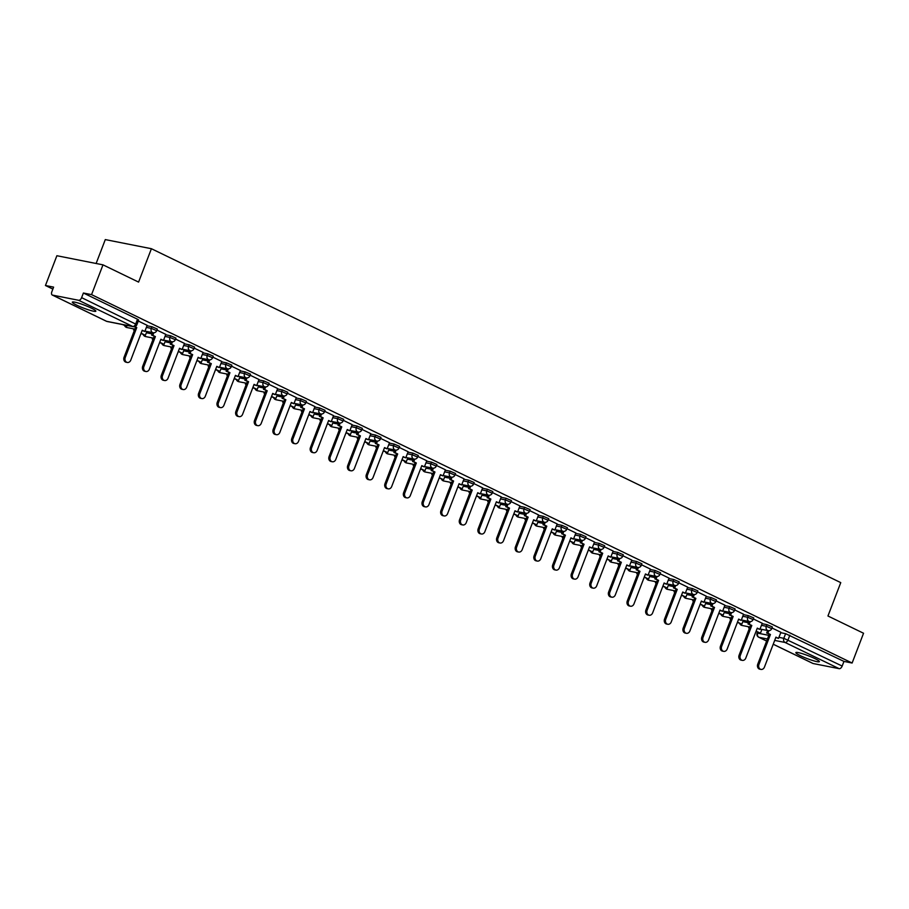 <?xml version="1.0" encoding="UTF-8"?>
<svg xmlns="http://www.w3.org/2000/svg" width="909" height="909" viewBox="0 0 909 909"><rect width="100%" height="100%" fill="white"/><g stroke="black" fill="none" stroke-linecap="round" stroke-linejoin="round"><path stroke-width="1.36" d="M157.325 329.047L151.917 326.729L151.292 328.376L156.689 330.694L157.325 329.047M175.96 338.08L170.562 335.762L169.926 337.409L175.335 339.716L175.96 338.08M194.606 347.102L189.197 344.784L188.561 346.431L193.969 348.749L194.606 347.102M213.24 356.135L207.831 353.817L207.207 355.464L212.604 357.771L213.24 356.135M231.875 365.157L226.477 362.839L225.841 364.486L231.25 366.804L231.875 365.157M250.509 374.19L245.112 371.872L244.476 373.519L249.884 375.826L250.509 374.19M269.155 383.212L263.746 380.894L263.11 382.541L268.519 384.859L269.155 383.212M287.789 392.245L282.381 389.927L281.756 391.574L287.153 393.881L287.789 392.245M306.424 401.267L301.027 398.949L300.39 400.596L305.799 402.914L306.424 401.267M325.07 410.3L319.661 407.982L319.025 409.629L324.433 411.947L325.07 410.3M343.704 419.322L338.296 417.004L337.671 418.651L343.068 420.969L343.704 419.322M362.339 428.355L356.942 426.037L356.305 427.684L361.714 430.002L362.339 428.355M380.973 437.377L375.576 435.059L374.94 436.706L380.348 439.024L380.973 437.377M399.619 446.41L394.211 444.092L393.574 445.74L398.983 448.057L399.619 446.41M418.254 455.432L412.845 453.125L412.22 454.761L417.617 457.079L418.254 455.432M436.888 464.465L431.491 462.147L430.855 463.795L436.263 466.112L436.888 464.465M455.534 473.487L450.125 471.18L449.489 472.816L454.898 475.134L455.534 473.487M474.168 482.52L468.76 480.202L468.135 481.85L473.532 484.167L474.168 482.52M492.803 491.542L487.394 489.235L486.769 490.871L492.178 493.189L492.803 491.542M511.437 500.575L506.04 498.257L505.404 499.905L510.813 502.222L511.437 500.575M530.083 509.597L524.675 507.29L524.038 508.926L529.447 511.244L530.083 509.597M548.718 518.63L543.309 516.312L542.684 517.96L548.082 520.278L548.718 518.63M567.352 527.652L561.955 525.345L561.319 526.993L566.727 529.299L567.352 527.652M585.998 536.685L580.59 534.367L579.953 536.015L585.362 538.333L585.998 536.685M604.633 545.707L599.224 543.4L598.599 545.048L603.996 547.354L604.633 545.707M623.267 554.74L617.859 552.422L617.234 554.07L622.631 556.388L623.267 554.74M641.902 563.762L636.505 561.455L635.868 563.103L641.277 565.409L641.902 563.762M660.548 572.795L655.139 570.477L654.503 572.125L659.911 574.443L660.548 572.795M679.182 581.817L673.774 579.51L673.149 581.158L678.546 583.464L679.182 581.817M697.817 590.85L692.419 588.532L691.783 590.18L697.192 592.498L697.817 590.85M716.451 599.872L711.054 597.565L710.418 599.213L715.826 601.519L716.451 599.872M735.097 608.905L729.688 606.587L729.052 608.235L734.461 610.553L735.097 608.905M753.731 617.938L748.323 615.62L747.698 617.268L753.095 619.574L753.731 617.938M772.366 626.96L766.969 624.642L766.332 626.29L771.741 628.608L772.366 626.96M800.42 655.707A12.601 1.523 -159 0 0 812.566 660.468A12.601 1.523 -159 0 0 819.373 661.638A12.601 1.523 -159 0 0 814.805 658.548A12.601 1.523 -159 0 0 802.67 653.776A12.601 1.523 -159 0 0 795.852 652.617A12.601 1.523 -159 0 0 800.42 655.707M76.901 305.242A12.601 1.523 -159 0 0 89.037 310.014A12.601 1.523 -159 0 0 95.854 311.185A12.601 1.523 -159 0 0 91.286 308.094A12.601 1.523 -159 0 0 79.151 303.322A12.601 1.523 -159 0 0 72.334 302.152A12.601 1.523 -159 0 0 76.901 305.242M102.99 264.849L138.588 282.097L151.405 248.714L840.757 582.624L827.951 615.995L863.55 633.243L852.119 663.025L91.559 294.63L102.99 264.849L56.881 255.724L45.45 285.506L52.858 289.085M96.127 263.485L105.296 239.59L151.405 248.714M45.45 285.506L53.608 287.119L51.836 291.755A3.227 1.841 -64.2 0 0 52.267 295.027A3.227 1.841 -64.2 0 0 52.529 295.118L78.617 300.277A3.227 1.841 -64.2 0 0 81.617 297.652L136.907 324.661L138.691 320.013L137.52 319.229L135.736 323.865A3.227 1.841 -64.2 0 1 132.748 326.49L78.617 300.277M91.559 294.63L83.401 293.016L81.617 297.652M780.695 632.698L785.603 633.675L783.819 638.311L842.177 666.047A3.227 1.841 115.8 0 1 839.189 668.683L813.089 663.513A3.227 1.841 115.8 0 1 812.828 663.422A3.227 1.841 115.8 0 1 812.601 663.275M842.177 666.047L843.961 661.411L852.119 663.025M750.22 621.654L749.232 624.233L748.027 623.994L751.8 625.472L740.312 655.4A3.716 3.022 101.2 0 0 742.335 660.377A3.716 3.022 101.2 0 0 745.8 658.071L757.288 628.13L759.856 629.38L762.276 623.279L753.345 618.949M743.573 614.234L734.711 609.916M724.939 605.201L716.065 600.894M706.293 596.179L697.43 591.861M675.671 585.532L674.683 588.123L673.478 587.884L677.25 589.362L665.752 619.29A3.716 3.022 101.2 0 0 667.785 624.267A3.716 3.022 101.2 0 0 671.251 621.949L682.739 592.02L685.306 593.27L687.727 587.157L678.796 582.839M657.025 576.511L656.037 579.09L654.844 578.851L658.605 580.34L647.117 610.269A3.716 3.022 101.2 0 0 649.151 615.234A3.716 3.022 101.2 0 0 652.617 612.927L664.104 582.999L666.672 584.237L669.092 578.135L660.15 573.806M638.391 567.477L637.402 570.068L636.209 569.829L639.97 571.307L628.483 601.235A3.716 3.022 101.2 0 0 630.505 606.212A3.716 3.022 101.2 0 0 633.982 603.894L645.47 573.965L648.037 575.215L650.446 569.102L641.515 564.784M619.756 558.456L618.768 561.035L617.563 560.796L621.336 562.285L609.848 592.214A3.716 3.022 101.2 0 0 611.871 597.179A3.716 3.022 101.2 0 0 615.336 594.872L626.824 564.943L629.403 566.182L631.812 560.08L622.881 555.751M601.122 549.422L600.122 552.013L598.929 551.774L602.701 553.251L591.202 583.18A3.716 3.022 101.2 0 0 593.236 588.157A3.716 3.022 101.2 0 0 596.702 585.839L608.189 555.91L610.757 557.16L613.177 551.047L604.246 546.729M582.476 540.4L581.487 542.98L580.294 542.741L584.055 544.23L572.568 574.158A3.716 3.022 101.2 0 0 574.59 579.124A3.716 3.022 101.2 0 0 578.067 576.817L589.555 546.888L592.123 548.127L594.543 542.025L585.601 537.696M563.841 531.367L562.853 533.947L561.648 533.719L565.421 535.196L553.933 565.125A3.716 3.022 101.2 0 0 555.956 570.102A3.716 3.022 101.2 0 0 559.421 567.784L570.92 537.855L573.488 539.105L575.897 532.992L566.966 528.674M557.194 523.959L548.332 519.641M538.56 514.926L529.686 510.608M519.925 505.904L511.051 501.586M501.279 496.871L492.417 492.553M482.645 487.849L473.782 483.531M452.012 477.202L451.023 479.782L449.83 479.554L453.591 481.031L442.104 510.96A3.716 3.022 101.2 0 0 444.137 515.937A3.716 3.022 101.2 0 0 447.603 513.619L459.09 483.69L461.658 484.94L464.079 478.827L455.136 474.498M433.377 468.18L432.389 470.76L431.184 470.521L434.957 471.998L423.469 501.927A3.716 3.022 101.2 0 0 425.492 506.904A3.716 3.022 101.2 0 0 428.968 504.597L440.456 474.668L443.024 475.907L445.433 469.805L436.502 465.476M414.743 459.147L413.754 461.727L412.55 461.488L416.322 462.976L404.835 492.905A3.716 3.022 101.2 0 0 406.857 497.882A3.716 3.022 101.2 0 0 410.323 495.564L421.81 465.635L424.378 466.885L426.798 460.772L417.867 456.443M396.108 450.125L395.108 452.705L393.915 452.466L397.676 453.943L386.189 483.872A3.716 3.022 101.2 0 0 388.223 488.849A3.716 3.022 101.2 0 0 391.688 486.542L403.176 456.613L405.744 457.852L408.164 451.75L399.233 447.421M377.462 441.092L376.474 443.672L375.281 443.433L379.042 444.921L367.554 474.85A3.716 3.022 101.2 0 0 369.577 479.827A3.716 3.022 101.2 0 0 373.054 477.509L384.541 447.58L387.109 448.83L389.518 442.717L380.587 438.388M370.815 433.684L361.952 429.366M352.181 424.651L343.318 420.333M333.546 415.618L324.672 411.311M302.913 404.982L301.924 407.562L300.72 407.323L304.492 408.811L293.005 438.74A3.716 3.022 101.2 0 0 295.027 443.717A3.716 3.022 101.2 0 0 298.504 441.399L309.992 411.47L312.56 412.72L314.969 406.607L306.038 402.278M284.278 395.96L283.29 398.54L282.085 398.301L285.858 399.778L274.37 429.707A3.716 3.022 101.2 0 0 276.393 434.684A3.716 3.022 101.2 0 0 279.858 432.377L291.346 402.448L293.925 403.687L296.334 397.585L287.403 393.256M265.644 386.927L264.644 389.507L263.451 389.268L267.212 390.756L255.724 420.685A3.716 3.022 101.2 0 0 257.758 425.662A3.716 3.022 101.2 0 0 261.224 423.344L272.711 393.415L275.279 394.665L277.7 388.552L268.769 384.223M246.998 377.905L246.009 380.485L244.816 380.246L248.577 381.723L237.09 411.652A3.716 3.022 101.2 0 0 239.112 416.629A3.716 3.022 101.2 0 0 242.589 414.322L254.077 384.382L256.645 385.632L259.054 379.53L250.123 375.201M228.364 368.872L227.375 371.451L226.171 371.213L229.943 372.701L218.455 402.63A3.716 3.022 101.2 0 0 220.478 407.607A3.716 3.022 101.2 0 0 223.944 405.289L235.442 375.36L238.01 376.599L240.419 370.497L231.488 366.168M209.729 359.85L208.74 362.43L207.536 362.191L211.308 363.668L199.821 393.597A3.716 3.022 101.2 0 0 201.843 398.574A3.716 3.022 101.2 0 0 205.309 396.267L216.797 366.327L219.364 367.577L221.785 361.475L212.854 357.146M191.083 350.817L190.095 353.396L188.902 353.158L192.663 354.646L181.175 384.575A3.716 3.022 101.2 0 0 183.209 389.552A3.716 3.022 101.2 0 0 186.675 387.234L198.162 357.305L200.73 358.544L203.15 352.442L194.208 348.113M172.449 341.795L171.46 344.375L170.267 344.136L174.028 345.613L162.541 375.542A3.716 3.022 101.2 0 0 164.563 380.519A3.716 3.022 101.2 0 0 168.04 378.212L179.528 348.272L182.095 349.522L184.504 343.409L175.573 339.091M165.802 334.376L156.939 330.058M147.167 325.342L138.304 321.036M147.008 325.763L151.917 326.729M165.643 334.785L170.562 335.762M184.288 343.818L189.197 344.784M202.923 352.84L207.831 353.817M221.557 361.873L226.477 362.839M240.192 370.895L245.112 371.872M258.838 379.928L263.746 380.894M277.472 388.95L282.381 389.927M296.107 397.983L301.027 398.949M314.753 407.005L319.661 407.982M333.387 416.038L338.296 417.004M352.022 425.06L356.942 426.037M370.656 434.093L375.576 435.059M389.302 443.115L394.211 444.092M407.936 452.148L412.845 453.125M426.571 461.17L431.491 462.147M445.217 470.203L450.125 471.18M463.851 479.225L468.76 480.202M482.486 488.258L487.394 489.235M501.12 497.291L506.04 498.257M519.766 506.313L524.675 507.29M538.401 515.346L543.309 516.312M557.035 524.368L561.955 525.345M575.67 533.401L580.59 534.367M594.316 542.423L599.224 543.4M612.95 551.456L617.859 552.422M631.585 560.478L636.505 561.455M650.23 569.511L655.139 570.477M668.865 578.533L673.774 579.51M687.499 587.566L692.419 588.532M706.134 596.588L711.054 597.565M724.78 605.621L729.688 606.587M743.414 614.643L748.323 615.62M762.049 623.676L766.969 624.642M768.855 630.676L767.866 633.255L766.662 633.016L770.434 634.505L758.947 664.434A3.716 3.022 101.2 0 0 760.969 669.41A3.716 3.022 101.2 0 0 764.446 667.092L775.934 637.164L778.502 638.402L780.911 632.3L771.98 627.971M83.401 293.016L137.52 319.229M843.961 661.411L785.603 633.675M760.969 669.41L759.776 669.172A3.716 3.022 -78.8 0 1 757.742 664.195L758.947 664.434M767.866 633.255L770.434 634.505M749.527 628.017L748.618 627.835L749.448 628.244M756.027 631.425L760.447 633.221L756.14 631.141M748.618 627.835L748.993 626.835M761.912 629.392L760.447 633.221M769.241 634.266L757.742 664.195M766.662 633.016L767.628 630.528M775.82 637.448L778.502 638.402M742.335 660.377L741.13 660.139A3.716 3.022 -78.8 0 1 739.108 655.162L740.312 655.4M749.232 624.233L751.8 625.472M730.893 618.995L729.972 618.813L730.813 619.211M737.392 622.404L741.812 624.199L737.506 622.108M729.972 618.813L730.359 617.813M743.278 620.37L741.812 624.199M750.595 625.233L739.108 655.162M748.027 623.994L748.982 621.495M757.186 628.426L759.856 629.38M723.7 651.355L722.496 651.117A3.716 3.022 -78.8 0 1 720.473 646.14L721.666 646.379A3.716 3.022 101.2 0 0 723.7 651.355A3.716 3.022 101.2 0 0 727.166 649.037L738.653 619.109L741.221 620.347L738.54 619.393M731.586 612.621L730.586 615.2L729.393 614.961L733.154 616.45L721.666 646.379M730.586 615.2L733.154 616.45M743.573 614.211L741.221 620.347M712.258 609.962L711.338 609.78L712.167 610.189M718.758 613.37L723.166 615.166L718.86 613.086M711.338 609.78L711.724 608.78M724.643 611.337L723.166 615.166M731.961 616.211L720.473 646.14M729.393 614.961L730.347 612.473M705.054 642.322L703.861 642.084A3.716 3.022 -78.8 0 1 701.839 637.107L703.032 637.345A3.716 3.022 101.2 0 0 705.054 642.322A3.716 3.022 101.2 0 0 708.531 640.016L720.019 610.075L722.587 611.325L719.905 610.371M712.94 603.599L711.952 606.178L710.758 605.939L714.519 607.417L703.032 637.345M711.952 606.178L714.519 607.417M724.939 605.189L722.587 611.325M693.612 600.94L692.703 600.758L693.533 601.156M700.112 604.349L704.532 606.144L700.225 604.053M692.703 600.758L693.09 599.758M705.998 602.315L704.532 606.144M713.326 607.178L701.839 637.107M710.758 605.939L711.713 603.44M686.42 633.3L685.227 633.062A3.716 3.022 -78.8 0 1 683.193 628.085L684.397 628.324A3.716 3.022 101.2 0 0 686.42 633.3A3.716 3.022 101.2 0 0 689.886 630.982L701.384 601.054L703.952 602.292L701.271 601.338M694.306 594.566L693.317 597.145L692.113 596.906L695.885 598.395L684.397 628.324M693.317 597.145L695.885 598.395M706.304 596.156L703.952 602.292M674.978 591.907L674.069 591.725L674.898 592.134M681.477 595.315L685.897 597.111L681.591 595.031M674.069 591.725L674.444 590.725M687.363 593.282L685.897 597.111M694.681 598.156L683.193 628.085M692.113 596.906L693.078 594.418M667.785 624.267L666.581 624.029A3.716 3.022 -78.8 0 1 664.559 619.052L665.752 619.29M674.683 588.123L677.25 589.362M656.343 582.885L655.423 582.703L656.253 583.101M662.843 586.294L667.263 588.089L662.956 585.998M655.423 582.703L655.809 581.703M668.729 584.26L667.263 588.089M676.046 589.123L664.559 619.052M673.478 587.884L674.433 585.385M682.636 592.316L685.306 593.27M649.151 615.234L647.947 615.007A3.716 3.022 -78.8 0 1 645.924 610.03L647.117 610.269M656.037 579.09L658.605 580.34M637.709 573.852L636.789 573.67L637.618 574.068M644.208 577.26L648.617 579.056L644.311 576.976M636.789 573.67L637.175 572.67M650.094 575.227L648.617 579.056M657.412 580.101L645.924 610.03M654.844 578.851L655.798 576.363M664.104 583.339L666.672 584.237M630.505 606.212L629.312 605.973A3.716 3.022 -78.8 0 1 627.278 600.997L628.483 601.235M637.402 570.068L639.97 571.307M619.063 564.819L618.154 564.648L618.984 565.046M625.562 568.239L629.982 570.034L625.676 567.943M618.154 564.648L618.529 563.648M631.448 566.205L629.982 570.034M638.777 571.068L627.278 600.997M636.209 569.829L637.164 567.33M645.47 574.318L648.037 575.215M611.871 597.179L610.678 596.952A3.716 3.022 -78.8 0 1 608.644 591.975L609.848 592.214M618.768 561.035L621.336 562.285M600.429 555.797L599.508 555.615L600.349 556.013M606.928 559.205L611.348 561.001L607.042 558.921M599.508 555.615L599.895 554.615M612.814 557.172L611.348 561.001M620.131 562.046L608.644 591.975M617.563 560.796L618.529 558.308M626.721 565.228L629.403 566.182M593.236 588.157L592.032 587.918A3.716 3.022 -78.8 0 1 590.009 582.942L591.202 583.18M600.122 552.013L602.701 553.251M581.794 546.764L580.874 546.593L581.703 546.991M588.293 550.184L592.702 551.979L588.396 549.888M580.874 546.593L581.26 545.593M594.179 548.15L592.702 551.979M601.497 553.013L590.009 582.942M598.929 551.774L599.883 549.275M608.076 556.206L610.757 557.16M574.59 579.124L573.397 578.897A3.716 3.022 -78.8 0 1 571.375 573.92L572.568 574.158M581.487 542.98L584.055 544.23M563.148 537.742L562.239 537.56L563.069 537.958M569.648 541.15L574.068 542.946L569.761 540.866M562.239 537.56L562.626 536.56M575.545 539.117L574.068 542.946M582.862 543.991L571.375 573.92M580.294 542.741L581.249 540.253M589.441 547.173L592.123 548.127M555.956 570.102L554.763 569.863A3.716 3.022 -78.8 0 1 552.729 564.887L553.933 565.125M562.853 533.947L565.421 535.196M544.514 528.708L543.605 528.527L544.434 528.936M551.013 532.129L555.433 533.924L551.127 531.833M543.605 528.527L543.98 527.538M556.899 530.095L555.433 533.924M564.216 534.958L552.729 564.887M561.648 533.719L562.614 531.22M570.807 538.151L573.488 539.105M537.321 561.069L536.117 560.842A3.716 3.022 -78.8 0 1 534.094 555.865L535.299 556.103A3.716 3.022 101.2 0 0 537.321 561.069A3.716 3.022 101.2 0 0 540.787 558.762L552.274 528.833L554.842 530.072L552.172 529.118M545.207 522.345L544.218 524.925L543.014 524.686L546.786 526.163L535.299 556.103M544.218 524.925L546.786 526.163M557.206 523.936L554.842 530.072M525.879 519.687L524.959 519.505L525.788 519.903M532.379 523.095L536.799 524.891L532.492 522.811M524.959 519.505L525.345 518.505M538.264 521.062L536.799 524.891M545.582 525.936L534.094 555.865M543.014 524.686L543.968 522.186M518.687 552.047L517.482 551.808A3.716 3.022 -78.8 0 1 515.46 546.832L516.653 547.07A3.716 3.022 101.2 0 0 518.687 552.047A3.716 3.022 101.2 0 0 522.152 549.729L533.64 519.8L536.208 521.05L533.64 520.153M526.572 513.312L525.572 515.892L524.379 515.664L528.14 517.141L516.653 547.07M525.572 515.892L528.14 517.141M538.56 514.914L536.208 521.05M507.245 510.653L506.324 510.472L507.154 510.881M513.744 514.074L518.153 515.869L513.846 513.778M506.324 510.472L506.711 509.483M519.63 512.04L518.153 515.869M526.947 516.903L515.46 546.832M524.379 515.664L525.334 513.165M500.041 543.014L498.848 542.775A3.716 3.022 -78.8 0 1 496.814 537.81L498.018 538.048A3.716 3.022 101.2 0 0 500.041 543.014A3.716 3.022 101.2 0 0 503.518 540.707L515.005 510.778L517.573 512.017L515.005 511.119M507.926 504.29L506.938 506.87L505.745 506.631L509.506 508.108L498.018 538.048M506.938 506.87L509.506 508.108M519.925 505.881L517.573 512.017M488.599 501.632L487.69 501.45L488.519 501.848M495.098 505.04L499.518 506.836L495.212 504.756M487.69 501.45L488.065 500.45M500.984 503.007L499.518 506.836M508.313 507.881L496.814 537.81M505.745 506.631L506.699 504.131M481.406 533.992L480.213 533.753A3.716 3.022 -78.8 0 1 478.179 528.777L479.384 529.015A3.716 3.022 101.2 0 0 481.406 533.992A3.716 3.022 101.2 0 0 484.872 531.674L496.371 501.745L498.939 502.995L496.371 502.098M489.292 495.257L488.303 497.837L487.099 497.609L490.871 499.086L479.384 529.015M488.303 497.837L490.871 499.086M501.291 496.859L498.939 502.995M469.964 492.598L469.044 492.417L469.885 492.826M476.464 496.007L480.884 497.814L476.577 495.723M469.044 492.417L469.43 491.428M482.349 493.985L480.884 497.814M489.667 498.848L478.179 528.777M487.099 497.609L488.065 495.11M462.772 524.959L461.567 524.72A3.716 3.022 -78.8 0 1 459.545 519.755L460.738 519.993A3.716 3.022 101.2 0 0 462.772 524.959A3.716 3.022 101.2 0 0 466.237 522.652L477.725 492.723L480.293 493.962L477.725 493.064M470.657 486.235L469.658 488.815L468.465 488.576L472.237 490.053L460.738 519.993M469.658 488.815L472.237 490.053M482.656 487.826L480.293 493.962M451.33 483.577L450.409 483.395L451.239 483.793M457.829 486.985L462.238 488.781L457.931 486.69M450.409 483.395L450.796 482.395M463.715 484.952L462.238 488.781M471.032 489.826L459.545 519.755M468.465 488.576L469.419 486.076M444.137 515.937L442.933 515.698A3.716 3.022 -78.8 0 1 440.91 510.722L442.104 510.96M451.023 479.782L453.591 481.031M432.695 474.543L431.775 474.362L432.604 474.771M439.183 477.952L443.603 479.759L439.297 477.668M431.775 474.362L432.161 473.362M445.08 475.918L443.603 479.759M452.398 480.793L440.91 510.722M449.83 479.554L450.784 477.055M459.09 484.043L461.658 484.94M425.492 506.904L424.298 506.665A3.716 3.022 -78.8 0 1 422.265 501.7L423.469 501.927M432.389 470.76L434.957 471.998M414.049 465.522L413.141 465.34L413.97 465.738M420.549 468.93L424.969 470.726L420.662 468.635M413.141 465.34L413.515 464.34M426.435 466.896L424.969 470.726M433.752 471.771L422.265 501.7M431.184 470.521L432.15 468.021M440.342 474.952L443.024 475.907M406.857 497.882L405.653 497.643A3.716 3.022 -78.8 0 1 403.63 492.667L404.835 492.905M413.754 461.727L416.322 462.976M395.415 456.488L394.495 456.307L395.324 456.716M401.914 459.897L406.334 461.704L402.028 459.613M394.495 456.307L394.881 455.307M407.8 457.863L406.334 461.704M415.118 462.738L403.63 492.667M412.55 461.488L413.504 459M421.708 465.931L424.378 466.885M388.223 488.849L387.018 488.61A3.716 3.022 -78.8 0 1 384.996 483.645L386.189 483.872M395.108 452.705L397.676 453.943M376.781 447.467L375.86 447.285L376.69 447.683M383.28 450.875L387.688 452.671L383.382 450.58M375.86 447.285L376.246 446.285M389.166 448.841L387.688 452.671M396.483 453.705L384.996 483.645M393.915 452.466L394.87 449.966M403.062 456.897L405.744 457.852M369.577 479.827L368.384 479.588A3.716 3.022 -78.8 0 1 366.361 474.612L367.554 474.85M376.474 443.672L379.042 444.921M358.135 438.433L357.226 438.252L358.055 438.661M364.634 441.842L369.054 443.637L364.748 441.558M357.226 438.252L357.612 437.252M370.52 439.808L369.054 443.637M377.849 444.683L366.361 474.612M375.281 443.433L376.235 440.945M384.427 447.876L387.109 448.83M350.942 470.794L349.749 470.555A3.716 3.022 -78.8 0 1 347.715 465.59L348.92 465.817A3.716 3.022 101.2 0 0 350.942 470.794A3.716 3.022 101.2 0 0 354.408 468.487L365.907 438.558L368.475 439.797L365.793 438.842M358.828 432.07L357.839 434.65L356.635 434.411L360.407 435.888L348.92 465.817M357.839 434.65L360.407 435.888M370.827 433.661L368.475 439.797M339.5 429.412L338.58 429.23L339.421 429.627M345.999 432.82L350.419 434.616L346.113 432.525M338.58 429.23L338.966 428.23M351.885 430.786L350.419 434.616M359.203 435.65L347.715 465.59M356.635 434.411L357.601 431.911M332.308 461.772L331.103 461.533A3.716 3.022 -78.8 0 1 329.081 456.557L330.274 456.795A3.716 3.022 101.2 0 0 332.308 461.772A3.716 3.022 101.2 0 0 335.773 459.454L347.261 429.525L349.829 430.775L347.272 429.866M340.193 423.037L339.205 425.617L338 425.378L341.773 426.866L330.274 456.795M339.205 425.617L341.773 426.866M352.192 424.639L349.829 430.775M320.866 420.378L319.945 420.197L320.775 420.606M327.365 423.787L331.785 425.582L327.479 423.503M319.945 420.197L320.332 419.197M333.251 421.753L331.785 425.582M340.568 426.628L329.081 456.557M338 425.378L338.955 422.89M313.673 452.739L312.469 452.5A3.716 3.022 -78.8 0 1 310.446 447.535L311.639 447.762A3.716 3.022 101.2 0 0 313.673 452.739A3.716 3.022 101.2 0 0 317.139 450.432L328.626 420.503L331.194 421.742L328.626 420.844M321.547 414.015L320.559 416.595L319.366 416.356L323.127 417.833L311.639 447.762M320.559 416.595L323.127 417.833M333.546 415.606L331.194 421.742M302.231 411.357L301.311 411.175L302.14 411.572M308.719 414.765L313.139 416.561L308.833 414.47M301.311 411.175L301.697 410.175M314.616 412.731L313.139 416.561M321.934 417.595L310.446 447.535M319.366 416.356L320.32 413.856M295.027 443.717L293.834 443.478A3.716 3.022 -78.8 0 1 291.8 438.502L293.005 438.74M301.924 407.562L304.492 408.811M283.585 402.323L282.676 402.142L283.506 402.551M290.085 405.732L294.505 407.527L290.198 405.448M282.676 402.142L283.051 401.142M295.97 403.698L294.505 407.527M303.299 408.573L291.8 438.502M300.72 407.323L301.686 404.835M309.992 411.811L312.56 412.72M276.393 434.684L275.188 434.445A3.716 3.022 -78.8 0 1 273.166 429.468L274.37 429.707M283.29 398.54L285.858 399.778M264.951 393.302L264.03 393.12L264.871 393.517M271.45 396.71L275.87 398.506L271.564 396.415M264.03 393.12L264.417 392.12M277.336 394.676L275.87 398.506M284.653 399.54L273.166 429.468M282.085 398.301L283.04 395.801M291.357 402.789L293.925 403.687M257.758 425.662L256.554 425.423A3.716 3.022 -78.8 0 1 254.531 420.447L255.724 420.685M264.644 389.507L267.212 390.756M246.316 384.268L245.396 384.087L246.225 384.496M252.816 387.677L257.224 389.472L252.918 387.393M245.396 384.087L245.782 383.087M258.701 385.643L257.224 389.472M266.019 390.518L254.531 420.447M263.451 389.268L264.405 386.779M272.711 393.756L275.279 394.665M239.112 416.629L237.919 416.39A3.716 3.022 -78.8 0 1 235.897 411.413L237.09 411.652M246.009 380.485L248.577 381.723M227.67 375.247L226.761 375.065L227.591 375.462M234.17 378.655L238.59 380.451L234.283 378.36M226.761 375.065L227.148 374.065M240.056 376.621L238.59 380.451M247.384 381.485L235.897 411.413M244.816 380.246L245.771 377.746M253.963 384.677L256.645 385.632M220.478 407.607L219.285 407.368A3.716 3.022 -78.8 0 1 217.251 402.392L218.455 402.63M227.375 371.451L229.943 372.701M209.036 366.213L208.127 366.032L208.956 366.441M215.535 369.622L219.955 371.417L215.649 369.338M208.127 366.032L208.502 365.032M221.421 367.588L219.955 371.417M228.738 372.463L217.251 402.392M226.171 371.213L227.136 368.724M235.329 375.644L238.01 376.599M201.843 398.574L200.639 398.335A3.716 3.022 -78.8 0 1 198.617 393.358L199.821 393.597M208.74 362.43L211.308 363.668M190.401 357.192L189.481 357.01L190.311 357.407M196.901 360.6L201.321 362.396L197.014 360.305M189.481 357.01L189.867 356.01M202.787 358.566L201.321 362.396M210.104 363.43L198.617 393.358M207.536 362.191L208.491 359.691M216.694 366.622L219.364 367.577M183.209 389.552L182.005 389.313A3.716 3.022 -78.8 0 1 179.982 384.337L181.175 384.575M190.095 353.396L192.663 354.646M171.767 348.158L170.847 347.977L171.676 348.386M178.266 351.567L182.675 353.362L178.369 351.283M170.847 347.977L171.233 346.977M184.152 349.533L182.675 353.362M191.469 354.408L179.982 384.337M188.902 353.158L189.856 350.669M198.048 357.589L200.73 358.544M164.563 380.519L163.37 380.28A3.716 3.022 -78.8 0 1 161.336 375.303L162.541 375.542M171.46 344.375L174.028 345.613M153.121 339.137L152.212 338.955L153.042 339.352M159.62 342.545L164.04 344.341L159.734 342.25M152.212 338.955L152.587 337.955M165.506 340.511L164.04 344.341M172.835 345.375L161.336 375.303M170.267 344.136L171.222 341.636M179.414 348.567L182.095 349.522M145.929 371.497L144.736 371.258A3.716 3.022 -78.8 0 1 142.702 366.282L143.906 366.52A3.716 3.022 101.2 0 0 145.929 371.497A3.716 3.022 101.2 0 0 149.394 369.179L160.882 339.25L163.461 340.489L160.779 339.534M153.814 332.762L152.826 335.341L151.621 335.103L155.394 336.591L143.906 366.52M152.826 335.341L155.394 336.591M165.813 334.353L163.461 340.489M134.487 330.103L133.566 329.922L134.407 330.331M140.986 333.512L145.406 335.307L141.1 333.228M133.566 329.922L133.953 328.922M146.872 331.478L145.406 335.307M154.189 336.353L142.702 366.282M151.621 335.103L152.587 332.614M127.294 362.464L126.09 362.225A3.716 3.022 -78.8 0 1 124.067 357.248L125.26 357.487A3.716 3.022 101.2 0 0 127.294 362.464A3.716 3.022 101.2 0 0 130.76 360.157L142.247 330.217L144.815 331.467L142.247 330.569M134.282 326.706L136.759 327.558L125.26 357.487M134.782 326.604L136.759 327.558M147.178 325.331L144.815 331.467M122.42 324.524L126.76 326.286L123.624 324.763M127.09 325.445L126.76 326.286M135.555 327.32L124.067 357.248M52.529 295.118L106.648 321.332L132.748 326.49A3.227 2.625 101.2 0 0 133.271 326.672A3.227 3.227 0 0 0 136.907 324.661M758.015 632.391L757.72 633.153L768.821 635.346M778.911 637.345L783.819 638.311A3.227 2.625 -78.8 0 0 785.058 642.458L774.684 640.413M767.423 638.97L758.97 637.3L766.639 641.015M773.229 644.208L813.089 663.513M839.189 668.683L785.058 642.458A3.227 1.841 -64.2 0 0 788.058 639.834L789.841 635.198M146.372 327.41L151.292 328.376A3.227 2.625 101.2 0 0 152.53 332.524A3.227 2.625 -78.8 0 0 153.053 332.705A3.227 3.227 0 0 0 156.689 330.694M146.383 332.751L152.098 333.876M165.018 336.432L169.926 337.409A3.227 2.625 101.2 0 0 171.165 341.557A3.227 2.625 -78.8 0 0 171.687 341.727A3.227 3.227 0 0 0 175.335 339.716M165.029 341.773L170.733 342.909M183.652 345.465L188.561 346.431A3.227 2.625 101.2 0 0 189.811 350.579A3.227 2.625 -78.8 0 0 190.322 350.76A3.227 3.227 0 0 0 193.969 348.749M183.663 350.806L189.367 351.931M202.287 354.487L207.207 355.464A3.227 2.625 101.2 0 0 208.445 359.612A3.227 2.625 -78.8 0 0 208.968 359.782A3.227 3.227 0 0 0 212.604 357.771M202.298 359.828L208.013 360.964M220.932 363.52L225.841 364.486A3.227 2.625 101.2 0 0 227.08 368.634A3.227 2.625 -78.8 0 0 227.602 368.815A3.227 3.227 0 0 0 231.25 366.804M220.932 368.861L226.648 369.986M239.567 372.542L244.476 373.519A3.227 2.625 101.2 0 0 245.714 377.667A3.227 2.625 -78.8 0 0 246.237 377.837A3.227 3.227 0 0 0 249.884 375.826M239.578 377.883L245.282 379.019M258.201 381.575L263.11 382.541A3.227 2.625 101.2 0 0 264.36 386.7A3.227 2.625 -78.8 0 0 264.883 386.87A3.227 3.227 0 0 0 268.519 384.859M258.213 386.916L263.917 388.041M276.836 390.597L281.756 391.574A3.227 2.625 101.2 0 0 282.994 395.722A3.227 2.625 -78.8 0 0 283.517 395.892A3.227 3.227 0 0 0 287.153 393.881M276.847 395.938L282.563 397.074M295.482 399.63L300.39 400.596A3.227 2.625 101.2 0 0 301.629 404.755A3.227 2.625 -78.8 0 0 302.152 404.925A3.227 3.227 0 0 0 305.799 402.914M295.493 404.971L301.197 406.096M314.116 408.652L319.025 409.629A3.227 2.625 101.2 0 0 320.275 413.777A3.227 2.625 -78.8 0 0 320.786 413.947A3.227 3.227 0 0 0 324.433 411.947M314.128 413.993L319.832 415.129M332.751 417.686L337.671 418.651A3.227 2.625 101.2 0 0 338.909 422.81A3.227 2.625 -78.8 0 0 339.432 422.98A3.227 3.227 0 0 0 343.068 420.969M332.762 423.026L338.478 424.151M351.397 426.707L356.305 427.684A3.227 2.625 101.2 0 0 357.544 431.832A3.227 2.625 -78.8 0 0 358.066 432.014A3.227 3.227 0 0 0 361.714 430.002M351.397 432.048L357.112 433.184M370.031 435.741L374.94 436.706A3.227 2.625 101.2 0 0 376.178 440.865A3.227 2.625 -78.8 0 0 376.701 441.035A3.227 3.227 0 0 0 380.348 439.024M370.043 441.081L375.747 442.206M388.666 444.762L393.574 445.74A3.227 2.625 101.2 0 0 394.824 449.887A3.227 2.625 -78.8 0 0 395.347 450.069A3.227 3.227 0 0 0 398.983 448.057M388.677 450.103L394.381 451.239M407.3 453.796L412.22 454.761A3.227 2.625 101.2 0 0 413.459 458.92A3.227 2.625 -78.8 0 0 413.981 459.09A3.227 3.227 0 0 0 417.617 457.079M407.312 459.136L413.027 460.261M425.946 462.817L430.855 463.795A3.227 2.625 101.2 0 0 432.093 467.942A3.227 2.625 -78.8 0 0 432.616 468.124A3.227 3.227 0 0 0 436.263 466.112M425.957 468.158L431.661 469.294M444.581 471.851L449.489 472.816A3.227 2.625 101.2 0 0 450.728 476.975A3.227 2.625 -78.8 0 0 451.25 477.145A3.227 3.227 0 0 0 454.898 475.134M444.592 477.191L450.296 478.316M463.215 480.872L468.135 481.85A3.227 2.625 101.2 0 0 469.374 485.997A3.227 2.625 -78.8 0 0 469.896 486.179A3.227 3.227 0 0 0 473.532 484.167M463.226 486.213L468.942 487.349M481.85 489.906L486.769 490.871A3.227 2.625 101.2 0 0 488.008 495.03A3.227 2.625 -78.8 0 0 488.531 495.2A3.227 3.227 0 0 0 492.178 493.189M481.861 495.246L487.576 496.371M500.495 498.927L505.404 499.905A3.227 2.625 101.2 0 0 506.643 504.052A3.227 2.625 -78.8 0 0 507.165 504.234A3.227 3.227 0 0 0 510.813 502.222M500.507 504.268L506.211 505.404M519.13 507.961L524.038 508.926A3.227 2.625 101.2 0 0 525.288 513.085A3.227 2.625 -78.8 0 0 525.811 513.255A3.227 3.227 0 0 0 529.447 511.244M519.141 513.301L524.845 514.426M537.764 516.982L542.684 517.96A3.227 2.625 101.2 0 0 543.923 522.107A3.227 2.625 -78.8 0 0 544.446 522.289A3.227 3.227 0 0 0 548.082 520.278M537.776 522.323L543.491 523.459M556.41 526.016L561.319 526.993A3.227 2.625 101.2 0 0 562.557 531.14A3.227 2.625 -78.8 0 0 563.08 531.311A3.227 3.227 0 0 0 566.727 529.299M556.41 531.356L562.126 532.481M575.045 535.037L579.953 536.015A3.227 2.625 101.2 0 0 581.192 540.162A3.227 2.625 -78.8 0 0 581.715 540.344A3.227 3.227 0 0 0 585.362 538.333M575.056 540.389L580.76 541.514M593.679 544.071L598.599 545.048A3.227 2.625 101.2 0 0 599.838 549.195A3.227 2.625 -78.8 0 0 600.36 549.366A3.227 3.227 0 0 0 603.996 547.354M593.691 549.411L599.395 550.536M612.314 553.092L617.234 554.07A3.227 2.625 101.2 0 0 618.472 558.217A3.227 2.625 -78.8 0 0 618.995 558.399A3.227 3.227 0 0 0 622.631 556.388M612.325 558.444L618.04 559.569M630.96 562.126L635.868 563.103A3.227 2.625 101.2 0 0 637.107 567.25A3.227 2.625 -78.8 0 0 637.629 567.421A3.227 3.227 0 0 0 641.277 565.409M630.971 567.466L636.675 568.602M649.594 571.159L654.503 572.125A3.227 2.625 101.2 0 0 655.753 576.272A3.227 2.625 -78.8 0 0 656.264 576.454A3.227 3.227 0 0 0 659.911 574.443M649.605 576.499L655.309 577.624M668.229 580.181L673.149 581.158A3.227 2.625 101.2 0 0 674.387 585.305A3.227 2.625 -78.8 0 0 674.91 585.476A3.227 3.227 0 0 0 678.546 583.464M668.24 585.521L673.955 586.657M686.874 589.214L691.783 590.18A3.227 2.625 101.2 0 0 693.022 594.327A3.227 2.625 -78.8 0 0 693.544 594.509A3.227 3.227 0 0 0 697.192 592.498M686.874 594.554L692.59 595.679M705.509 598.236L710.418 599.213A3.227 2.625 101.2 0 0 711.656 603.36A3.227 2.625 -78.8 0 0 712.179 603.531A3.227 3.227 0 0 0 715.826 601.519M705.52 603.576L711.224 604.712M724.143 607.269L729.052 608.235A3.227 2.625 101.2 0 0 730.302 612.382A3.227 2.625 -78.8 0 0 730.825 612.564A3.227 3.227 0 0 0 734.461 610.553M724.155 612.609L729.859 613.734M742.778 616.291L747.698 617.268A3.227 2.625 101.2 0 0 748.936 621.415A3.227 2.625 -78.8 0 0 749.459 621.586A3.227 3.227 0 0 0 753.095 619.574M742.789 621.631L748.505 622.767M761.424 625.324L766.332 626.29A3.227 2.625 101.2 0 0 767.571 630.437A3.227 2.625 -78.8 0 0 768.094 630.619A3.227 3.227 0 0 0 771.741 628.608M740.176 623.756A3.227 2.625 101.2 0 0 741.471 625.278A3.227 2.625 101.2 0 0 741.994 625.449A3.227 3.227 0 0 1 739.631 623.483M721.541 614.723A3.227 2.625 101.2 0 0 722.837 616.245A3.227 2.625 101.2 0 0 723.359 616.427A3.227 3.227 0 0 1 720.985 614.45M702.907 605.701A3.227 2.625 101.2 0 0 704.202 607.223A3.227 2.625 101.2 0 0 704.725 607.394A3.227 3.227 0 0 1 702.35 605.428M684.261 596.668A3.227 2.625 101.2 0 0 685.568 598.19A3.227 2.625 101.2 0 0 686.09 598.372A3.227 3.227 0 0 1 683.716 596.395M665.627 587.634A3.227 2.625 101.2 0 0 666.922 589.168A3.227 2.625 101.2 0 0 667.445 589.339A3.227 3.227 0 0 1 665.081 587.373M646.992 578.613A3.227 2.625 101.2 0 0 648.287 580.135A3.227 2.625 101.2 0 0 648.81 580.317A3.227 3.227 0 0 1 646.435 578.34M628.358 569.579A3.227 2.625 101.2 0 0 629.653 571.113A3.227 2.625 101.2 0 0 630.176 571.284A3.227 3.227 0 0 1 627.801 569.318M609.712 560.558A3.227 2.625 101.2 0 0 611.018 562.08A3.227 2.625 101.2 0 0 611.53 562.262A3.227 3.227 0 0 1 609.166 560.285M591.077 551.524A3.227 2.625 101.2 0 0 592.373 553.058A3.227 2.625 101.2 0 0 592.895 553.229A3.227 3.227 0 0 1 590.52 551.263M572.443 542.503A3.227 2.625 101.2 0 0 573.738 544.025A3.227 2.625 101.2 0 0 574.261 544.207A3.227 3.227 0 0 1 571.886 542.23M553.797 533.469A3.227 2.625 101.2 0 0 555.104 535.003A3.227 2.625 101.2 0 0 555.626 535.174A3.227 3.227 0 0 1 553.251 533.208M535.162 524.448A3.227 2.625 101.2 0 0 536.458 525.97A3.227 2.625 101.2 0 0 536.98 526.152A3.227 3.227 0 0 1 534.617 524.175M516.528 515.414A3.227 2.625 101.2 0 0 517.823 516.948A3.227 2.625 101.2 0 0 518.346 517.119A3.227 3.227 0 0 1 515.971 515.153M497.893 506.393A3.227 2.625 101.2 0 0 499.189 507.915A3.227 2.625 101.2 0 0 499.711 508.097A3.227 3.227 0 0 1 497.337 506.12M479.248 497.359A3.227 2.625 101.2 0 0 480.554 498.893A3.227 2.625 101.2 0 0 481.066 499.064A3.227 3.227 0 0 1 478.702 497.098M460.613 488.338A3.227 2.625 101.2 0 0 461.908 489.86A3.227 2.625 101.2 0 0 462.431 490.042A3.227 3.227 0 0 1 460.056 488.065M441.979 479.304A3.227 2.625 101.2 0 0 443.274 480.838A3.227 2.625 101.2 0 0 443.797 481.009A3.227 3.227 0 0 1 441.422 479.043M423.333 470.283A3.227 2.625 101.2 0 0 424.639 471.805A3.227 2.625 101.2 0 0 425.162 471.987A3.227 3.227 0 0 1 422.787 470.01M404.698 461.249A3.227 2.625 101.2 0 0 405.993 462.783A3.227 2.625 101.2 0 0 406.516 462.954A3.227 3.227 0 0 1 404.153 460.988M386.064 452.228A3.227 2.625 101.2 0 0 387.359 453.75A3.227 2.625 101.2 0 0 387.882 453.932A3.227 3.227 0 0 1 385.507 451.955M367.429 443.194A3.227 2.625 101.2 0 0 368.724 444.728A3.227 2.625 101.2 0 0 369.247 444.899A3.227 3.227 0 0 1 366.872 442.933M348.783 434.172A3.227 2.625 101.2 0 0 350.09 435.695A3.227 2.625 101.2 0 0 350.613 435.877A3.227 3.227 0 0 1 348.238 433.9M330.149 425.139A3.227 2.625 101.2 0 0 331.444 426.673A3.227 2.625 101.2 0 0 331.967 426.844A3.227 3.227 0 0 1 329.592 424.878M311.514 416.117A3.227 2.625 101.2 0 0 312.81 417.64A3.227 2.625 101.2 0 0 313.332 417.81A3.227 3.227 0 0 1 310.958 415.845M292.88 407.084A3.227 2.625 101.2 0 0 294.175 408.618A3.227 2.625 101.2 0 0 294.698 408.789A3.227 3.227 0 0 1 292.323 406.823M274.234 398.062A3.227 2.625 101.2 0 0 275.529 399.585A3.227 2.625 101.2 0 0 276.052 399.755A3.227 3.227 0 0 1 273.689 397.79M255.599 389.029A3.227 2.625 101.2 0 0 256.895 390.552A3.227 2.625 101.2 0 0 257.417 390.734A3.227 3.227 0 0 1 255.043 388.768M236.965 380.007A3.227 2.625 101.2 0 0 238.26 381.53A3.227 2.625 101.2 0 0 238.783 381.7A3.227 3.227 0 0 1 236.408 379.735M218.319 370.974A3.227 2.625 101.2 0 0 219.626 372.497A3.227 2.625 101.2 0 0 220.148 372.679A3.227 3.227 0 0 1 217.774 370.713M199.685 361.952A3.227 2.625 101.2 0 0 200.98 363.475A3.227 2.625 101.2 0 0 201.503 363.645A3.227 3.227 0 0 1 199.139 361.68M181.05 352.919A3.227 2.625 101.2 0 0 182.345 354.442A3.227 2.625 101.2 0 0 182.868 354.624A3.227 3.227 0 0 1 180.493 352.658M162.416 343.897A3.227 2.625 101.2 0 0 163.711 345.42A3.227 2.625 101.2 0 0 164.234 345.59A3.227 3.227 0 0 1 161.859 343.625M143.77 334.864A3.227 2.625 101.2 0 0 145.076 336.387A3.227 2.625 101.2 0 0 145.588 336.569A3.227 3.227 0 0 1 143.224 334.592M125.135 325.842A3.227 2.625 101.2 0 0 126.431 327.365A3.227 2.625 101.2 0 0 126.953 327.535A3.227 3.227 0 0 1 124.578 325.57M757.492 632.13L757.095 633.153L757.72 633.153A3.227 2.625 -78.8 0 0 758.97 637.3A3.227 1.841 115.8 0 1 758.708 637.209L766.628 641.05M52.267 295.027L106.387 321.241A3.227 3.227 0 0 0 107.171 321.502A3.227 2.625 101.2 0 1 106.648 321.332A3.227 1.841 115.8 0 1 106.387 321.241A3.227 1.841 115.8 0 1 106.16 321.093M768.094 630.619L760.004 629.017M749.914 627.017L741.994 625.449M749.459 621.586L741.369 619.983M731.279 617.995L723.359 616.427M730.825 612.564L722.723 610.962M712.633 608.962L704.725 607.394M712.179 603.531L704.089 601.928M693.999 599.94L686.09 598.372M693.544 594.509L685.454 592.907M675.364 590.907L667.445 589.339M674.91 585.476L666.808 583.873M656.73 581.885L648.81 580.317M656.264 576.454L648.174 574.852M638.084 572.852L630.176 571.284M637.629 567.421L629.539 565.818M619.449 563.83L611.53 562.262M618.995 558.399L610.905 556.797M600.815 554.797L592.895 553.229M600.36 549.366L592.259 547.763M582.169 545.775L574.261 544.207M581.715 540.344L573.624 538.742M563.535 536.742L555.626 535.174M563.08 531.311L554.99 529.708M544.9 527.72L536.98 526.152M544.446 522.289L536.344 520.687M526.266 518.687L518.346 517.119M525.811 513.255L517.71 511.653M507.62 509.654L499.711 508.097M507.165 504.234L499.075 502.632M488.985 500.632L481.066 499.064M488.531 495.2L480.441 493.598M470.351 491.599L462.431 490.042M469.896 486.179L461.795 484.577M451.716 482.577L443.797 481.009M451.25 477.145L443.16 475.543M433.07 473.544L425.162 471.987M432.616 468.124L424.526 466.522M414.436 464.522L406.516 462.954M413.981 459.09L405.88 457.488M395.801 455.489L387.882 453.932M395.347 450.069L387.245 448.467M377.155 446.467L369.247 444.899M376.701 441.035L368.611 439.433M358.521 437.434L350.613 435.877M358.066 432.014L349.976 430.411M339.886 428.412L331.967 426.844M339.432 422.98L331.331 421.378M321.252 419.379L313.332 417.81M320.786 413.947L312.696 412.356M302.606 410.357L294.698 408.789M302.152 404.925L294.062 403.323M283.972 401.323L276.052 399.755M283.517 395.892L275.427 394.29M265.337 392.302L257.417 390.734M264.883 386.87L256.781 385.268M246.691 383.268L238.783 381.7M246.237 377.837L238.147 376.235M228.057 374.247L220.148 372.679M227.602 368.815L219.512 367.213M209.422 365.213L201.503 363.645M208.968 359.782L200.866 358.18M190.788 356.192L182.868 354.624M190.322 350.76L182.232 349.158M172.142 347.158L164.234 345.59M171.687 341.727L163.597 340.125M153.507 338.137L145.588 336.569M153.053 332.705L144.963 331.103M134.873 329.103L126.953 327.535M107.171 321.502L133.271 326.672M757.095 633.153A3.227 3.227 0 0 0 758.708 637.209M773.218 644.242L812.828 663.422"/></g></svg>
